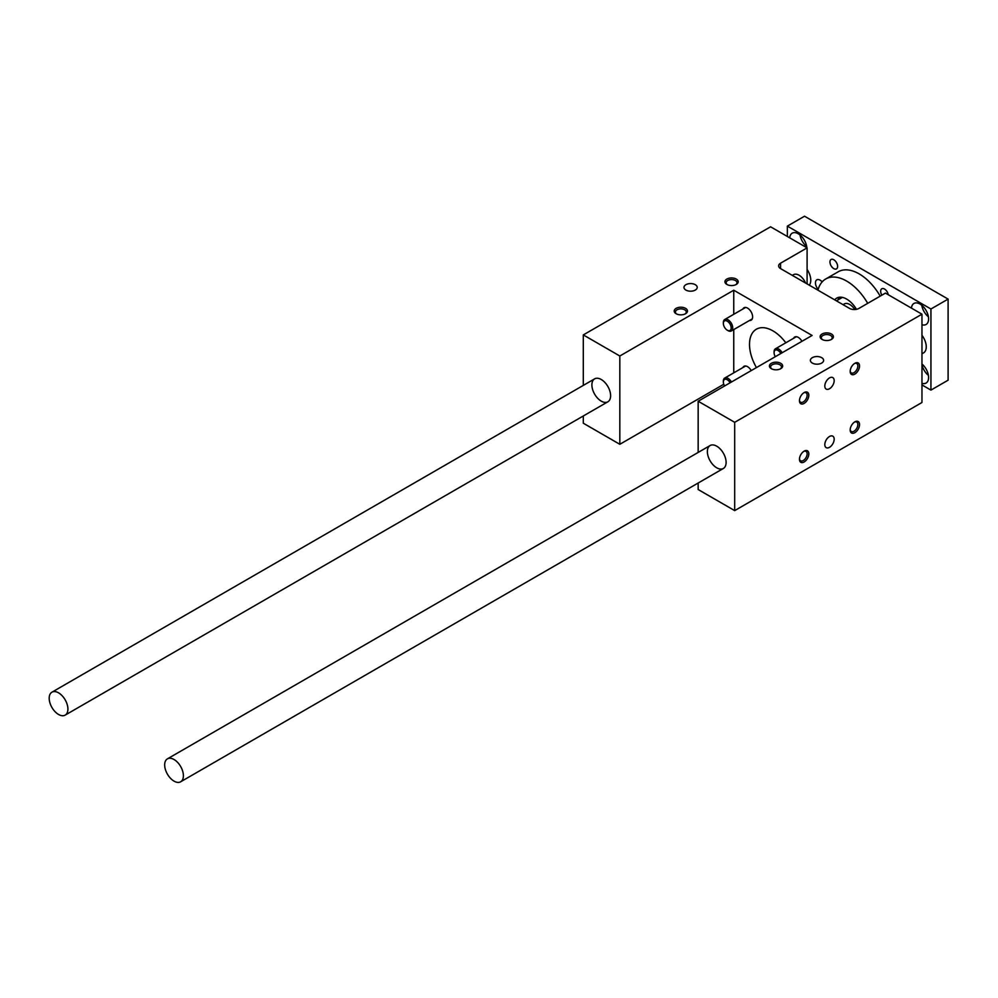 <?xml version="1.0" encoding="UTF-8"?>
<svg xmlns="http://www.w3.org/2000/svg" width="998" height="998" viewBox="0 0 998 998"><rect width="100%" height="100%" fill="white"/><g stroke="black" fill="none" stroke-linecap="round" stroke-linejoin="round"><path stroke-width="1.5" d="M808.817 453.853A6.624 3.817 -60 0 1 804.139 461.962A6.624 3.817 -60 0 1 799.448 459.255A6.624 3.817 -60 0 1 804.139 451.146A6.624 3.817 -60 0 1 808.817 453.853M803.689 451.42A5.427 3.131 -60 0 1 805.997 451.358A5.427 3.131 -60 0 1 807.133 453.853A5.427 3.131 -60 0 1 804.762 459.305A5.427 3.131 -60 0 1 800.571 460.764A5.427 3.131 -60 0 1 799.473 458.731M859.54 366.004A6.624 3.817 120 0 0 854.849 363.297A6.624 3.817 120 0 0 850.171 371.406A6.624 3.817 120 0 0 854.849 374.113A6.624 3.817 120 0 0 859.54 366.004M850.196 370.882A5.427 3.131 120 0 0 851.294 372.915A5.427 3.131 120 0 0 854.014 372.641A5.427 3.131 120 0 0 857.843 366.004A5.427 3.131 120 0 0 856.721 363.509A5.427 3.131 120 0 0 854.413 363.571M808.817 395.283A6.624 3.817 120 0 0 804.139 392.576A6.624 3.817 120 0 0 799.448 400.685A6.624 3.817 120 0 0 804.139 403.392A6.624 3.817 120 0 0 808.817 395.283M799.473 400.161A5.427 3.131 120 0 0 800.571 402.194A5.427 3.131 120 0 0 803.29 401.932A5.427 3.131 120 0 0 807.133 395.283A5.427 3.131 120 0 0 805.997 392.8A5.427 3.131 120 0 0 803.689 392.863M723.388 381.573A6.624 3.817 60 0 1 723.375 381.086A6.624 3.817 60 0 1 724.748 378.055A6.624 3.817 60 0 1 731.447 382.022M730.112 382.783A5.514 3.181 -120 0 0 725.833 379.228A5.514 3.181 -120 0 0 723.375 381.997A5.514 3.181 -120 0 0 724.598 385.976M805.573 283.033A11.04 6.375 -120 0 0 793.547 274.675L792.312 275.386M723.388 323.003A6.624 3.817 60 0 1 723.375 322.529A6.624 3.817 60 0 1 724.748 319.497A6.624 3.817 60 0 1 729.85 321.269A6.624 3.817 60 0 1 732.732 327.93A6.624 3.817 60 0 1 731.359 330.962A6.624 3.817 60 0 1 728.053 330.637A6.624 3.817 60 0 1 727.642 330.375M731.172 327.93A5.514 3.181 -120 0 0 727.268 321.169A5.514 3.181 -120 0 0 723.375 323.427A5.514 3.181 -120 0 0 727.268 330.188A5.514 3.181 -120 0 0 731.172 327.93M854.812 309.53A11.04 6.375 -120 0 0 844.258 303.953L843.036 304.664M774.111 352.294A6.624 3.817 60 0 1 774.086 351.807A6.624 3.817 60 0 1 775.458 348.776A6.624 3.817 60 0 1 782.158 352.731M780.823 353.504A5.514 3.181 -120 0 0 776.556 349.936A5.514 3.181 -120 0 0 774.086 352.706A5.514 3.181 -120 0 0 775.309 356.685M834.178 439.207A6.624 3.817 -60 0 1 831.284 445.869A6.624 3.817 -60 0 1 826.182 447.64A6.624 3.817 -60 0 1 826.182 439.993A6.624 3.817 -60 0 1 832.806 436.176A6.624 3.817 -60 0 1 834.178 439.207M859.54 424.562A6.624 3.817 -60 0 1 854.849 432.67A6.624 3.817 -60 0 1 850.171 429.976A6.624 3.817 -60 0 1 854.849 421.867A6.624 3.817 -60 0 1 859.54 424.562M854.413 422.142A5.427 3.131 -60 0 1 856.721 422.079A5.427 3.131 -60 0 1 857.843 424.562A5.427 3.131 -60 0 1 855.473 430.026A5.427 3.131 -60 0 1 851.294 431.485A5.427 3.131 -60 0 1 850.196 429.452M834.178 380.637A6.624 3.817 120 0 0 832.806 377.606A6.624 3.817 120 0 0 826.182 381.436A6.624 3.817 120 0 0 826.182 389.07A6.624 3.817 120 0 0 831.284 387.299A6.624 3.817 120 0 0 834.178 380.637M831.446 334.006A6.624 3.817 180 0 1 831.446 339.42A6.624 3.817 180 0 1 822.078 339.42A6.624 3.817 180 0 1 822.078 334.006A6.624 3.817 180 0 1 831.446 334.006M822.539 339.657A5.427 3.131 180 0 1 821.329 337.686A5.427 3.131 180 0 1 824.685 334.792A5.427 3.131 180 0 1 830.598 335.478A5.427 3.131 180 0 1 832.195 337.686A5.427 3.131 180 0 1 830.985 339.657M771.828 368.948A5.427 3.131 180 0 1 770.618 366.977A5.427 3.131 180 0 1 773.961 364.083A5.427 3.131 180 0 1 779.875 364.757A5.427 3.131 180 0 1 781.471 366.977A5.427 3.131 180 0 1 780.261 368.948M780.723 363.297A6.624 3.817 180 0 1 780.723 368.699A6.624 3.817 180 0 1 771.367 368.699A6.624 3.817 180 0 1 771.367 363.297A6.624 3.817 180 0 1 780.723 363.297M735.788 284.704A5.427 3.131 0 0 0 736.998 282.733A5.427 3.131 0 0 0 735.401 280.513A5.427 3.131 0 0 0 729.488 279.839A5.427 3.131 0 0 0 726.132 282.733A5.427 3.131 0 0 0 727.342 284.704M736.25 279.053A6.624 3.817 0 0 0 726.881 279.053A6.624 3.817 0 0 0 726.881 284.455A6.624 3.817 0 0 0 736.25 284.455A6.624 3.817 0 0 0 736.25 279.053M685.065 313.983A5.427 3.131 0 0 0 686.275 312.012A5.427 3.131 0 0 0 684.678 309.792A5.427 3.131 0 0 0 678.765 309.118A5.427 3.131 0 0 0 675.421 312.012A5.427 3.131 0 0 0 676.632 313.983M685.526 308.332A6.624 3.817 0 0 0 676.157 308.332A6.624 3.817 0 0 0 676.157 313.734A6.624 3.817 0 0 0 685.526 313.734A6.624 3.817 0 0 0 685.526 308.332M756.447 367.576A33.109 19.112 60 0 1 749.51 344.372A33.109 19.112 60 0 1 756.372 329.215A33.109 19.112 60 0 1 785.825 342.788M751.22 370.595A7.173 4.142 -120 0 0 743.972 366.316A7.173 4.142 -120 0 0 742.874 367.588M801.943 341.316A7.173 4.142 -120 0 0 794.695 337.037A7.173 4.142 -120 0 0 793.597 338.31M742.874 309.031A7.173 4.142 60 0 1 743.972 307.758A7.173 4.142 60 0 1 749.498 309.679A7.173 4.142 60 0 1 752.629 316.89A7.173 4.142 60 0 1 751.145 320.171A7.173 4.142 60 0 1 749.498 320.495M601.258 379.514A13.248 7.647 -120 0 0 594.633 378.853A13.248 7.647 -120 0 0 594.633 394.148A13.248 7.647 -120 0 0 607.869 401.795A13.248 7.647 -120 0 0 609.903 391.179A13.248 7.647 -120 0 0 601.258 379.514M716.739 446.193A13.248 7.647 60 0 1 725.396 457.857A13.248 7.647 60 0 1 723.363 468.474A13.248 7.647 60 0 1 710.114 460.827A13.248 7.647 60 0 1 710.114 445.532A13.248 7.647 60 0 1 716.739 446.193M885.438 293.1L921.965 314.195L734.69 422.316L698.163 401.233L812.098 335.453L733.755 290.218L619.82 355.999L583.306 334.916L770.581 226.796L807.095 247.878L780.573 263.198L780.573 268.599L849.548 308.419A6.624 3.817 180 0 0 858.916 308.419L885.438 293.1M734.69 422.316L734.69 510.614L921.965 402.493L921.965 314.195M734.69 510.614L698.163 489.531L698.163 483.02M698.163 452.431L698.163 401.233M733.755 372.865L733.755 329.589M733.755 314.295L733.755 290.218M723.787 384.267L619.82 444.297L619.82 355.999M619.82 444.297L583.306 423.214L583.306 415.979M583.306 385.403L583.306 334.916M807.095 283.919L807.095 247.878M780.573 268.599A6.624 3.817 180 0 1 778.627 265.892A6.624 3.817 180 0 1 780.573 263.198M821.691 357.658A6.624 3.817 180 0 1 823.624 360.365A6.624 3.817 180 0 1 817.013 364.195A6.624 3.817 180 0 1 810.388 360.365A6.624 3.817 180 0 1 814.48 356.835A6.624 3.817 180 0 1 821.691 357.658M695.282 284.68A6.624 3.817 0 0 0 688.071 283.856A6.624 3.817 0 0 0 683.979 287.387A6.624 3.817 0 0 0 690.604 291.204A6.624 3.817 0 0 0 697.215 287.387A6.624 3.817 0 0 0 695.282 284.68M174.039 781.135A13.248 7.647 -120 0 0 180.663 781.796A13.248 7.647 -120 0 0 183.395 775.733A13.248 7.647 -120 0 0 177.619 762.41A13.248 7.647 -120 0 0 167.415 758.854A13.248 7.647 -120 0 0 165.381 769.47A13.248 7.647 -120 0 0 174.039 781.135M921.965 353.803L923.512 352.918A13.248 7.647 60 0 0 926.256 346.855A13.248 7.647 60 0 0 921.965 335.291A13.248 7.647 60 0 1 926.256 346.855A13.248 7.647 60 0 1 923.512 352.918A13.248 7.647 60 0 1 921.965 353.467M58.545 714.468A13.248 7.647 -120 0 0 65.169 715.117A13.248 7.647 -120 0 0 67.914 709.054A13.248 7.647 -120 0 0 62.138 695.731A13.248 7.647 -120 0 0 51.933 692.188A13.248 7.647 -120 0 0 49.9 702.792A13.248 7.647 -120 0 0 58.545 714.468M810.763 280.176A13.248 7.647 60 0 1 809.278 285.166A13.248 7.647 60 0 0 810.763 280.176A13.248 7.647 60 0 0 807.095 269.472A13.248 7.647 60 0 1 810.763 280.176M787.36 236.476L787.36 226.122L930.934 309.006L930.934 390.106L921.965 384.916M880.186 296.144A41.928 24.214 -120 0 0 838.183 271.793L825.695 279.003A41.928 24.214 -120 0 0 817.948 290.181M881.87 295.171A5.427 3.131 60 0 1 881.795 288.771A5.427 3.131 60 0 1 884.502 289.033A5.427 3.131 60 0 1 888.257 294.734M833.779 259.754A5.427 3.131 60 0 1 837.334 264.532A5.427 3.131 60 0 1 836.499 268.886A5.427 3.131 60 0 1 831.072 265.755A5.427 3.131 60 0 1 831.072 259.48A5.427 3.131 60 0 1 833.779 259.754M818.173 289.37A6.624 3.817 60 0 1 815.453 282.883A6.624 3.817 60 0 1 816.813 279.852A6.624 3.817 60 0 1 822.165 281.885M911.461 308.132A12.138 7.011 60 0 1 913.943 303.454A12.138 7.011 60 0 1 926.082 310.465A12.138 7.011 60 0 1 926.082 324.475A12.138 7.011 60 0 1 921.965 324.737M806.833 247.716A12.138 7.011 -120 0 0 801.207 236.052A12.138 7.011 -120 0 0 792.212 233.17A12.138 7.011 -120 0 0 789.73 237.848M921.965 383.307A12.138 7.011 -120 0 0 926.082 383.045A12.138 7.011 -120 0 0 928.265 374.574A12.138 7.011 -120 0 0 921.965 364.008M787.36 226.122L804.525 216.204L948.1 299.101L948.1 380.188L930.934 390.106M948.1 299.101L930.934 309.006M837.958 299.949A19.86 11.465 60 0 1 839.355 297.242M834.727 299.874A19.86 11.465 60 0 1 836.723 298.115A19.86 11.465 60 0 1 856.446 309.318M867.699 303.342A41.928 24.214 -120 0 0 825.695 279.003M921.753 305.263A12.138 7.011 -120 0 0 928.414 316.815M806.683 246.531A12.138 7.011 60 0 1 800.022 234.979M928.414 375.373A12.138 7.011 60 0 1 921.965 364.894M723.375 381.997L723.375 381.086M727.268 330.188L728.053 330.637M723.375 323.427L723.375 322.529M774.086 352.706L774.086 351.807M775.458 348.776L796.354 336.713M731.359 330.962L752.255 318.898M724.748 319.497L745.631 307.434M724.748 378.055L745.631 366.004M710.114 445.532L167.415 758.854M723.363 468.474L180.663 781.796M594.633 378.853L51.933 692.188M607.869 401.795L65.169 715.117M836.411 300.847L842.387 297.404"/></g></svg>
